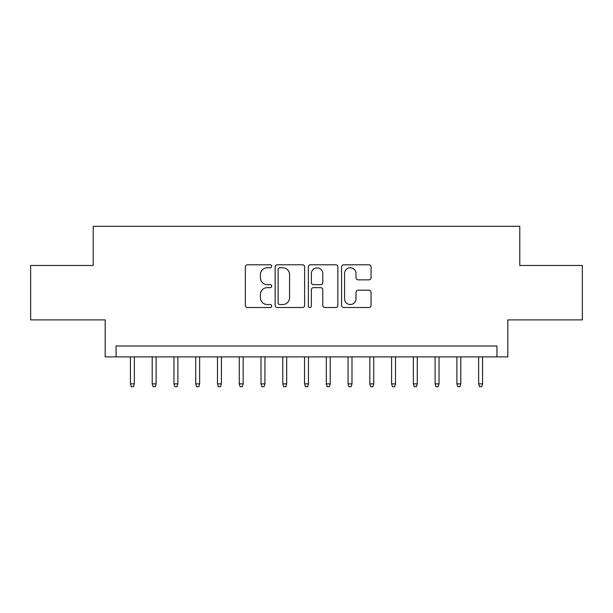 <?xml version="1.0" encoding="UTF-8"?>
<svg xmlns="http://www.w3.org/2000/svg" width="613" height="613" viewBox="0 0 613 613"><rect width="100%" height="100%" fill="white"/><g stroke="black" fill="none" stroke-linecap="round" stroke-linejoin="round"><path stroke-width="0.92" d="M271.682 266.287A1.494 1.494 0 0 0 270.187 264.785L247.483 264.785A2.138 2.138 0 0 0 245.353 266.923L245.353 305.374A2.138 2.138 0 0 0 247.483 307.511L270.187 307.511A1.494 1.494 0 0 0 271.682 306.017A1.494 1.494 0 0 0 270.187 304.523L267.245 304.523A6.835 6.835 0 0 1 260.41 297.688L260.41 294.485A6.835 6.835 0 0 1 267.245 287.65L270.187 287.65A1.494 1.494 0 0 0 271.682 286.148A1.494 1.494 0 0 0 270.187 284.654L267.245 284.654A6.835 6.835 0 0 1 260.41 277.819L260.41 274.616A6.835 6.835 0 0 1 267.245 267.781L270.187 267.781A1.494 1.494 0 0 0 271.682 266.287M368.934 279.85A2.138 2.138 0 0 0 371.064 277.712L371.064 266.923A2.138 2.138 0 0 0 368.934 264.785L343.724 264.785A2.138 2.138 0 0 0 341.587 266.923L341.587 305.374A2.138 2.138 0 0 0 343.724 307.511L368.934 307.511A2.138 2.138 0 0 0 371.064 305.374L371.064 292.347A2.138 2.138 0 0 0 368.934 290.21L358.145 290.21A2.138 2.138 0 0 0 356.007 292.347L356.007 298.807A5.716 5.716 0 0 1 350.291 304.523A5.716 5.716 0 0 1 344.575 298.807L344.575 273.498A5.716 5.716 0 0 1 350.291 267.781A5.716 5.716 0 0 1 356.007 273.498L356.007 277.712A2.138 2.138 0 0 0 358.145 279.85L368.934 279.85M496.928 356.881L507.809 356.881L507.809 319.886L582.35 319.886L582.35 265.475L519.778 265.475L519.778 226.304L93.222 226.304L93.222 265.475L30.65 265.475L30.65 319.886L105.191 319.886L105.191 356.881L496.928 356.881L496.928 346L116.072 346L116.072 356.881M304.63 266.923A2.138 2.138 0 0 0 302.493 264.785L277.291 264.785A2.138 2.138 0 0 0 275.153 266.923L275.153 305.374A2.138 2.138 0 0 0 277.291 307.511L302.493 307.511A2.138 2.138 0 0 0 304.63 305.374L304.63 266.923M310.507 264.785L335.709 264.785A2.138 2.138 0 0 1 337.847 266.923L337.847 305.374A2.138 2.138 0 0 1 335.709 307.511L324.928 307.511A2.138 2.138 0 0 1 322.79 305.374L322.79 289.78A2.138 2.138 0 0 0 320.653 287.65L313.496 287.65A2.138 2.138 0 0 0 311.358 289.78L311.358 306.017A1.494 1.494 0 0 1 309.864 307.511A1.494 1.494 0 0 1 308.37 306.017L308.37 266.923A2.138 2.138 0 0 1 310.507 264.785M279.635 267.781A1.494 1.494 0 0 0 278.141 269.276L278.141 303.029A1.494 1.494 0 0 0 279.635 304.523L282.731 304.523A6.835 6.835 0 0 0 289.574 297.688L289.574 274.616A6.835 6.835 0 0 0 282.731 267.781L279.635 267.781M322.79 273.597A5.716 5.716 0 0 0 317.074 267.889A5.716 5.716 0 0 0 311.358 273.597L311.358 282.516A2.138 2.138 0 0 0 313.496 284.654L320.653 284.654A2.138 2.138 0 0 0 322.79 282.516L322.79 273.597M134.354 383.868L133.481 386.696L131.305 386.696L130.431 383.868L134.354 383.868L134.354 356.881M130.431 383.868L130.431 356.881M156.116 383.868L155.242 386.696L153.066 386.696L152.2 383.868L156.116 383.868L156.116 356.881M152.2 383.868L152.2 356.881M177.877 383.868L177.011 386.696L174.835 386.696L173.962 383.868L177.877 383.868L177.877 356.881M173.962 383.868L173.962 356.881M199.639 383.868L198.773 386.696L196.597 386.696L195.723 383.868L199.639 383.868L199.639 356.881M195.723 383.868L195.723 356.881M221.408 383.868L220.534 386.696L218.358 386.696L217.485 383.868L221.408 383.868L221.408 356.881M217.485 383.868L217.485 356.881M243.169 383.868L242.296 386.696L240.12 386.696L239.254 383.868L243.169 383.868L243.169 356.881M239.254 383.868L239.254 356.881M264.931 383.868L264.065 386.696L261.889 386.696L261.015 383.868L264.931 383.868L264.931 356.881M261.015 383.868L261.015 356.881M286.692 383.868L285.827 386.696L283.65 386.696L282.777 383.868L286.692 383.868L286.692 356.881M282.777 383.868L282.777 356.881M308.462 383.868L307.588 386.696L305.412 386.696L304.538 383.868L308.462 383.868L308.462 356.881M304.538 383.868L304.538 356.881M330.223 383.868L329.35 386.696L327.173 386.696L326.308 383.868L330.223 383.868L330.223 356.881M326.308 383.868L326.308 356.881M351.985 383.868L351.111 386.696L348.935 386.696L348.069 383.868L351.985 383.868L351.985 356.881M348.069 383.868L348.069 356.881M373.746 383.868L372.88 386.696L370.704 386.696L369.831 383.868L373.746 383.868L373.746 356.881M369.831 383.868L369.831 356.881M395.515 383.868L394.642 386.696L392.466 386.696L391.592 383.868L395.515 383.868L395.515 356.881M391.592 383.868L391.592 356.881M417.277 383.868L416.403 386.696L414.227 386.696L413.361 383.868L417.277 383.868L417.277 356.881M413.361 383.868L413.361 356.881M439.038 383.868L438.165 386.696L435.989 386.696L435.123 383.868L439.038 383.868L439.038 356.881M435.123 383.868L435.123 356.881M460.8 383.868L459.934 386.696L457.758 386.696L456.884 383.868L460.8 383.868L460.8 356.881M456.884 383.868L456.884 356.881M482.569 383.868L481.695 386.696L479.519 386.696L478.646 383.868L482.569 383.868L482.569 356.881M478.646 383.868L478.646 356.881"/></g></svg>
